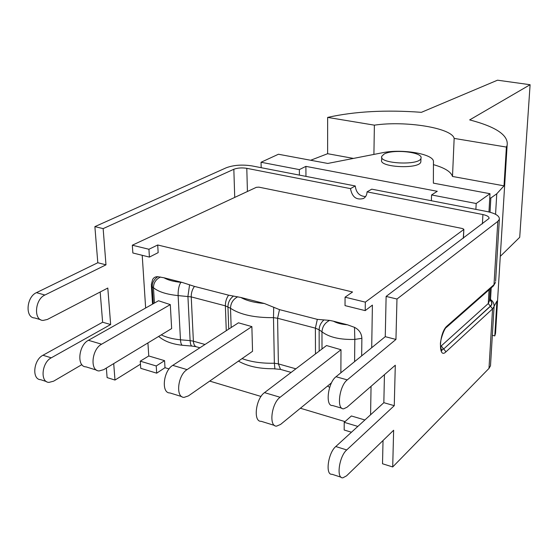 <?xml version="1.0" encoding="UTF-8"?>
<svg xmlns="http://www.w3.org/2000/svg" width="558" height="558" viewBox="0 0 558 558"><rect width="100%" height="100%" fill="white"/><g stroke="black" fill="none" stroke-linecap="round" stroke-linejoin="round"><path stroke-width="0.84" d="M420.871 160.92L420.844 161.862C419.637 169.486 378.275 167.407 381.686 159.923L381.735 157.342M384.023 154.127C392.902 148.777 423.648 152.146 420.962 158.27C419.755 165.824 378.345 163.752 381.756 156.338L384.023 154.127M500.282 256.359L519.714 237.31L530.1 84.718L469.669 119.907C496.181 126.84 508.673 135.322 507.124 145.366L506.392 147.075L504.014 185.842L496.773 193.772L490.845 198.027L490.036 212.235M494.151 306.168L496.934 301.083L494.793 335.916L495.546 333.245L495.916 327.281M494.793 335.916L492.344 335.316M310.673 160.258L327.623 153.708L327.637 117.403C354.609 111.398 385.864 109.703 421.416 112.325L497.513 80.192L530.1 84.718M327.637 117.403L374.383 125.159L373.909 154.42M506.392 147.075L454.156 138.405C451.896 127.88 405.213 120.507 374.383 125.159M454.156 138.405L452.503 176.461L504.014 185.842M433.433 164.645C444.614 167.812 450.976 171.752 452.503 176.461M490.845 198.027L489.764 197.895M327.623 153.708L353.465 158.416M490.58 364.43L490.496 365.79L488.989 368.399L392.706 466.955L393.634 430.246L346.525 475.869L342.898 477.808C336.049 478.876 339.104 456.388 346.727 449.943L394.262 405.673L395.294 365.225L347.062 407.2L343.714 408.791C336.307 409.879 339.229 385.864 347.278 379.886L395.95 339.424L396.975 299.025L497.813 221.373L499.361 219.336C499.703 215.995 495.581 213.393 487.001 211.538L371.747 189.162L367.045 191.868C366.927 194.875 365.755 197.072 363.53 198.467C356.436 200.357 352.091 197.079 350.487 188.625L355.265 185.96L252.035 165.914C242.263 164.408 233.669 165.029 226.255 167.77L94.881 226.632L103.146 228.613L233.837 169.269C237.548 167.881 241.865 167.567 246.796 168.328L247.424 191.485M299.409 175.114L299.36 169.604L261.046 162.259L261.172 167.686M475.883 209.383L476.19 203.503L431.571 194.951L431.362 200.734M488.968 211.963L490.001 193.71L433.371 183.143L433.447 161.785C434.291 154.036 402.109 148.519 382.481 152.739L327.755 163.445L278.435 154.245L261.046 162.259M299.36 169.604L305.889 166.375L305.958 176.384M305.889 166.375L437.256 191.289L431.571 194.951M476.19 203.503L490.001 193.71M355.265 185.96C356.081 192.677 359.526 196.214 365.588 196.576M392.706 466.955L382.523 463.768L383.025 440.527M482.405 223.891L482.914 214.558L367.045 191.868M350.487 188.625L246.796 168.328M341.098 477.223L332.01 474.272C325.056 475.29 328.062 452.901 335.776 446.533L383.841 402.688L394.262 405.673M341.894 408.254L332.54 405.506C325.028 406.552 327.888 382.642 336.028 376.734L385.257 336.676L395.95 339.424M396.975 299.025L386.122 296.424L385.257 336.676M384.441 374.669L383.841 402.688M482.914 214.558C487.19 215.493 489.24 216.79 489.059 218.443L386.122 296.424M81.859 364.632L53.603 381.184L48.965 382.39C39.946 382.314 41.745 362.533 51.245 357.831L110.651 324.526L107.799 288.04L47.374 319.455L43.085 320.431C33.375 320.397 34.84 299.325 44.905 295.022L105.978 264.834L103.146 228.613M46.502 381.595L40.72 379.712C31.653 379.607 33.424 359.903 42.966 355.251L102.623 322.224L110.651 324.526M40.615 319.706L34.68 317.955C24.922 317.9 26.352 296.912 36.458 292.65L97.803 262.734L105.978 264.834M94.881 226.632L97.803 262.734M100.175 292.001L102.623 322.224M106.341 368.064L107.115 377.592L114.99 380.054L113.706 363.614M140.463 364.186L114.99 380.054M463.433 238.182L463.858 229.338L462.708 228.592L258.884 187.146L256.352 187.321L132.323 245.206L132.86 252.983L149.418 257.092L158.158 252.641L157.705 244.99L352.558 291.994L345.074 297.184L345.018 305.617L365.211 310.625L372.402 305.107L371.698 347.711M152.62 279.579C153.722 277.528 155.452 276.573 157.816 276.705L163.989 277.772L182.236 282.446L194.449 286.4L228.592 295.168L240.861 297.47L264.346 303.489L279.502 309.627L317.328 319.364L329.597 320.39L333.433 321.192L347.467 324.791L354.511 327.351C359.115 329.694 361.57 333.356 361.884 338.329L361.654 355.885M354.588 361.626L354.825 339.397L361.884 338.329M354.511 327.351L354.825 339.397C340.24 339.857 329.297 337.339 321.973 331.829C322.322 326.688 324.861 322.873 329.597 320.39M273.72 307.172L273.49 317.648L277.584 318.262L279.502 309.627M237.736 296.772C233.118 299.255 230.705 303.092 230.503 308.274C240.198 314.684 254.525 317.809 273.49 317.648L274.362 363.23C262.065 363.509 251.295 361.968 242.046 358.606M182.236 282.446L180.876 282.341C178.944 285.319 178.023 289.735 178.121 295.587L191.234 296.898L225.369 305.84L230.503 308.274L231.172 327.525M160.474 277.019C155.863 279.314 153.534 282.885 153.471 287.733C158.451 291.82 166.668 294.436 178.121 295.587L180.471 339.808C172.687 339.02 166.284 337.374 161.248 334.863M159.937 337.409L158.563 336.488M191.84 346.072L182.864 345.311C181.524 345.381 180.736 343.547 180.471 339.808L190.118 340.617C190.376 344.363 191.115 346.197 192.336 346.113L195.977 346.678M291.137 372.416L280.507 369.396L273.232 368.733C259.086 368.824 247.487 366.278 238.44 361.117M274.885 368.726L274.362 363.23L278.386 363.886L277.584 318.262L315.382 328.146L319.134 329.778L321.973 331.829L322.001 348.98M154.42 303.057L153.471 287.733L152.222 286.742L153.283 303.705M170.302 304.619L101.598 344.209C91.679 349.231 89.719 371.077 99.15 370.937L103.683 369.675L171.648 328.578L170.302 304.619L158.507 300.755L88.422 340.296C78.434 345.242 76.53 366.955 86.044 366.864L96.66 370.163M251.874 326.604L187.07 369.612C177.681 375.129 175.345 397.819 184.147 397.359L188.423 395.894L252.544 351.303L251.874 326.604L238.447 322.81L172.764 365.357C163.278 370.798 161.004 393.341 169.918 392.937L181.845 396.64M340.868 372.793L340.994 349.726L326.528 345.541L264.513 392.63C255.683 398.621 252.962 422.071 261.144 421.29L274.571 425.461M340.994 349.726L280.116 397.261L264.513 392.63M331.543 382.788L280.583 424.422L276.649 426.11C268.607 426.954 271.397 403.35 280.116 397.261M357.831 426.41L344.223 422.329L344.174 430.016L351.456 432.227M345.039 421.611L300.392 408.24M261.032 396.459L209.71 381.093M169.06 368.922L164.994 367.701L156.686 373.163L156.233 365.964L164.575 360.656L148.77 355.976L147.919 342.926M156.233 365.964L140.253 361.172L140.742 368.329L156.686 373.163M463.858 229.345L463.273 238.301M164.994 367.701L164.575 360.656M145.645 308.009L142.213 255.306M364.897 419.972L351.387 415.968L344.223 422.329M371.056 386.324L370.582 414.782M149.418 257.092L148.93 249.266L157.705 244.99M140.253 361.172L148.77 355.976M148.93 249.266L132.323 245.206M365.211 310.625L365.33 302.136L345.074 297.184M365.33 302.136L463.698 229.554M496.773 193.772L495.56 214.307M491.214 287.893L490.524 299.632M346.727 449.943L335.776 446.533M347.278 379.886L336.028 376.734M497.813 221.373L494.011 284.664L493.405 285.961L495.546 282.369L494.011 284.664L447.091 325.97L446.463 327.344L493.405 285.961M495.616 281.176L499.361 219.336M447.091 325.97C439.062 332.442 437.953 359.938 445.954 351.847L443.729 348.952L441.301 349.88M489.568 299.583C492.372 301.843 492.686 304.054 490.503 306.223L492.561 308.881L494.088 306.495L494.137 305.066M445.954 351.847L492.561 308.881L488.989 368.399M490.503 306.223L443.729 348.952L490.322 306.182C492.442 304.082 492.184 301.941 489.561 299.744M489.499 300.762L488.271 303.517L490.322 306.182M489.073 289.783L488.271 303.517L440.541 346.56M441.273 349.831L443.54 348.903L441.315 346.016M42.966 355.251L51.245 357.831M36.458 292.65L44.905 295.022M234.73 197.413L233.837 169.269M347.467 324.791C341.698 324.372 337.025 323.173 333.433 321.192M323.996 319.908C320.878 322.657 319.26 325.949 319.134 329.778L319.183 351.121M317.328 319.364L315.382 328.146L315.486 353.932M264.346 303.489C254.441 302.715 246.615 300.706 240.861 297.47M233.474 296.054C229.861 298.83 228.02 302.429 227.95 306.837L228.738 329.094M228.592 295.168C226.415 298.307 225.334 301.864 225.369 305.84L226.269 330.699M194.449 286.4C192.238 289.476 191.164 292.978 191.234 296.898L193.382 341.189L190.118 340.617L187.92 296.361L189.587 284.782M180.876 282.341C173.615 281.644 167.986 280.116 163.989 277.772M199.897 347.78L197.204 347.013C194.944 346.713 193.668 344.774 193.382 341.189L205.002 344.474M280.507 369.396L278.386 363.886L295.873 368.817M152.62 279.572L151.316 284.587L152.222 286.742C152.195 282.55 154.057 279.202 157.816 276.705M101.598 344.209L88.422 340.296M187.07 369.612L172.764 365.357M420.844 161.862L420.962 158.27M507.124 145.338L495.546 333.272M441.573 349.88L441.999 350.473C441.636 351.561 441.134 349.72 440.499 344.928C439.669 341.803 444.189 328.167 446.463 327.344M490.496 365.79L494.088 306.495C494.172 303.092 492.679 300.602 489.603 299.025M490.203 288.786L489.499 300.783M329.68 387.357L327.525 386.073M182.285 345.256C172.673 344.209 165.224 341.594 159.93 337.395M152.536 304.124L151.385 285.724"/></g></svg>
